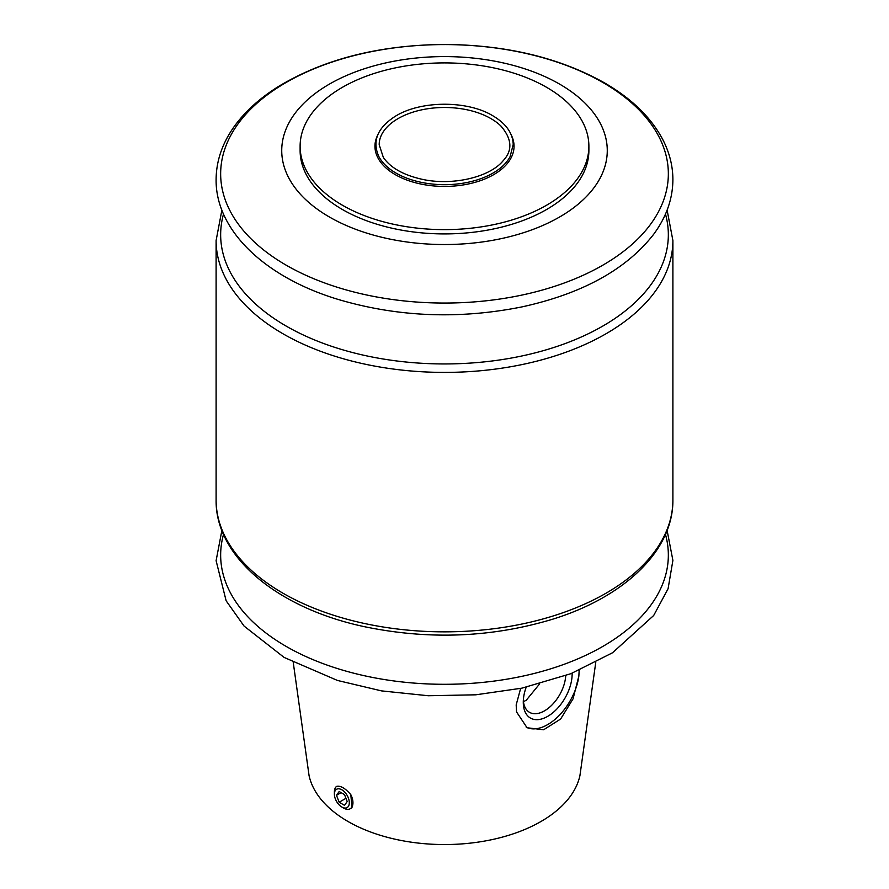 <?xml version="1.0" encoding="UTF-8"?>
<svg xmlns="http://www.w3.org/2000/svg" width="889" height="889" viewBox="0 0 889 889"><rect width="100%" height="100%" fill="white"/><g stroke="black" fill="none" stroke-linecap="round" stroke-linejoin="round"><path stroke-width="1.33" d="M588.885 146.274L588.885 150.552A144.385 83.366 180 0 1 444.5 233.918A144.385 83.366 180 0 1 300.115 150.552L300.115 146.274A144.385 83.366 180 0 1 389.249 69.253A144.385 83.366 180 0 1 546.602 87.322A144.385 83.366 180 0 1 588.885 146.274A144.385 83.366 180 0 1 444.5 229.629A144.385 83.366 180 0 1 300.115 146.274M329.408 217.005A162.765 93.967 0 0 0 559.592 217.005A162.765 93.967 0 0 0 559.592 84.111A162.765 93.967 0 0 0 329.408 84.111A162.765 93.967 0 0 0 329.408 217.005M500.707 125.816C511.942 138.684 512.831 150.241 503.363 160.476C489.872 177.478 451.29 186.334 420.686 178.967C402.784 174.711 390.349 167.543 383.359 157.464L379.203 144.796C379.136 138.128 382.17 131.794 388.293 125.816A65.63 37.894 180 0 1 490.906 118.581A65.63 37.894 180 0 1 500.707 125.816A65.63 37.894 180 0 1 501.596 126.694M539.601 683.919L526.232 700.276L523.454 701.621M565.726 675.64A30.048 17.347 -60 0 1 544.524 710.833A30.048 17.347 -60 0 1 529.5 712.322A30.048 17.347 -60 0 1 523.332 700.31M595.752 662.449L579.928 775.641A136.506 78.81 180 0 1 444.5 844.55A136.506 78.81 180 0 1 309.072 775.641L293.248 662.449M579.172 670.295L578.861 675.962L573.049 698.854L560.626 719.034L543.635 729.769L527.077 727.758L516.553 711.945L516.176 704.91L520.643 688.419M334.386 794.121A10.546 6.09 -120 0 0 341.843 807.034A10.546 6.09 -120 0 0 348.599 805.99A10.546 6.09 -120 0 0 347.588 796.233A10.546 6.09 -120 0 0 339.309 788.854A10.546 6.09 -120 0 0 334.386 794.121L334.386 792.01A13.124 7.579 -120 0 1 336.52 786.409C340.465 785.443 345.232 788.199 350.811 794.655L352.011 807.701M578.861 675.962A44.628 25.77 -60 0 1 557.981 716.667A44.628 25.77 -60 0 1 526.255 727.246M572.127 673.195A34.549 19.947 -60 0 1 547.713 716.345A34.549 19.947 -60 0 1 523.277 702.243A34.549 19.947 -60 0 1 526.188 687.219M341.843 807.034L343.665 808.09A13.124 7.579 -120 0 0 350.233 808.734A13.124 7.579 -120 0 0 350.811 794.655M347.21 801.522L344.521 794.61L339.165 791.521L336.487 795.333L339.165 802.234L344.521 805.334L347.21 801.522M341.132 792.655L336.487 795.333M345.965 798.311L339.165 802.234M511.386 135.261A69.553 40.161 180 0 1 444.5 186.423A69.553 40.161 180 0 1 377.614 135.261M510.108 156.62A68.586 39.594 180 0 1 444.5 184.679A68.586 39.594 180 0 1 378.892 156.62C371.924 141.262 377.358 127.838 395.194 116.348C420.864 100.213 467.77 100.424 492.739 115.726C505.963 123.527 512.786 133.083 513.22 144.396L510.108 156.62M665.472 214.082A223.85 129.238 180 0 1 444.5 363.945A223.85 129.238 180 0 1 223.528 214.071M667.117 210.093L672.895 240.541A228.395 131.861 180 0 1 444.5 372.402A228.395 131.861 180 0 1 216.105 240.541L216.105 499.985A228.395 131.861 180 0 0 444.5 631.846A228.395 131.861 180 0 0 672.895 499.985C673.395 550.635 624.311 597.186 552.291 619.322C491.806 637.491 429.498 640.002 365.335 626.878C278.624 608.776 215.316 557.347 216.105 499.985M602.786 82.433A223.85 129.238 180 0 1 502.441 298.648A223.85 129.238 180 0 1 228.284 140.362A223.85 129.238 180 0 1 602.786 82.433M665.472 534.422A223.85 129.238 180 0 1 444.5 684.297A223.85 129.238 180 0 1 223.528 534.422M352.022 807.712L350.233 808.734M221.883 210.093L216.105 240.541M604.364 82.799C559.614 57.729 506.374 44.95 444.656 44.45C379.459 45.006 324.052 59.018 278.435 86.511C260.166 97.923 245.653 110.947 234.896 125.593C222.539 142.562 216.283 160.509 216.105 179.445C215.471 230.351 264.944 277.135 337.464 299.215C397.105 316.995 458.591 319.562 521.921 306.905C582.439 293.626 626.367 269.411 653.693 234.252C666.472 216.905 672.873 198.536 672.895 179.145C672.773 165.798 669.517 152.819 663.116 140.229C651.504 117.881 631.912 98.735 604.364 82.799M672.895 240.541L672.895 499.985M221.883 530.433L216.105 560.692L226.139 600.797L244.075 626.078L284.113 657.427L337.464 680.452L381.525 690.886L428.309 695.743L475.793 694.809L521.921 688.153L570.838 673.706L612.543 652.759L653.693 615.488L668.084 588.718L672.895 560.392L667.117 530.433"/></g></svg>
